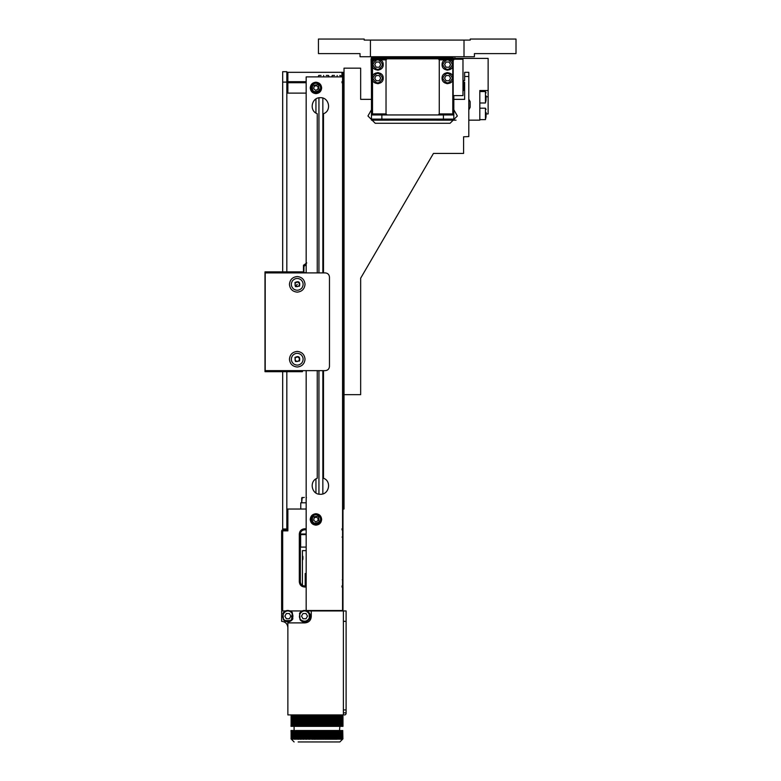 <?xml version="1.0" encoding="UTF-8"?>
<svg xmlns="http://www.w3.org/2000/svg" width="781" height="781" viewBox="0 0 781 781"><rect width="100%" height="100%" fill="white"/><g stroke="black" fill="none" stroke-linecap="round" stroke-linejoin="round"><path stroke-width="1.17" d="M433.445 153.427L360.656 278.202L433.445 153.427L463.592 153.427L463.592 136.792L468.795 136.577L468.795 72.321L464.636 72.321L468.795 72.321M360.656 278.202L360.656 394.659L344.021 394.659L344.021 509.036L342.976 509.036L342.976 528.796L342.566 509.036M344.021 394.659L344.021 68.162L360.656 68.162L360.656 99.353L371.473 99.353L371.473 88.077M438.707 56.73L440.045 57.765M468.795 120.157L479.817 120.157L479.817 90.518L488.135 90.518L488.135 113.919L486.055 113.919M486.055 100.28L485.431 102.994L479.817 102.994M486.055 99.822L486.055 95.78M479.817 91.562L485.431 91.562L486.055 92.871M470.142 107.075L470.142 101.647L468.805 99.128M372.508 114.953L371.473 113.919L372.508 114.953L371.473 113.919L371.473 114.953L453.82 114.953L453.82 119.112L453.82 95.614L453.82 99.353L464.636 99.353L464.636 82.239L464.012 82.239L464.012 83.44M463.494 90.518L463.494 81.165L464.012 90L462.977 90.518M463.494 81.165L462.977 81.165M437.702 119.161L428.886 119.161M398.085 119.112L385.775 119.161M454.864 56.73L454.864 58.39L488.135 58.39L488.135 90.518M453.195 95.614L453.195 59.219L462.977 59.219L462.977 95.614L453.195 95.614M453.41 59.219L438.229 58.809L439.264 59.844L438.229 58.809L387.064 58.809L386.029 59.844L387.064 58.809L372.508 58.809L452.785 58.809L453.82 59.844L452.873 58.809M450.325 59.844L453.195 59.434M454.239 59.219L453.195 57.765L423.048 57.765L422.209 58.595L403.084 58.595L402.244 57.765L372.098 57.765L371.053 58.809L371.473 83.606M371.473 114.953L371.473 119.112L453.82 119.112L453.82 109.75L457.354 115.988L450.081 123.271L375.212 123.271L367.939 115.988L371.473 109.75L371.473 113.919L371.473 59.756M371.473 59.844L372.42 58.809M423.048 57.765L402.244 57.765M387.688 56.73L387.688 57.765M437.604 57.765L437.604 56.73M464.012 56.73L464.012 40.095L470.25 40.095L470.25 39.05L516.007 39.05L516.007 53.606L474.409 53.606L474.409 56.73L360.031 56.73L360.031 53.606L318.443 53.606L318.443 39.05L364.19 39.05L364.19 40.095L370.428 40.095L370.428 56.73M464.012 40.095L370.428 40.095M388.528 120.157L371.473 120.157L371.473 119.2M456.055 120.157L436.774 120.157M442.28 57.765L442.28 56.73M453.82 99.353L453.82 97.283M383.012 56.73L383.012 57.765M371.473 58.39L371.473 56.73M442.075 64.628C441.773 57.521 453.4 57.521 453.097 64.628C453.4 71.735 441.773 71.735 442.075 64.628M446.654 70.065L447.884 70.134M442.075 78.149C441.773 71.042 453.4 71.042 453.097 78.149C453.4 85.256 441.773 85.256 442.075 78.149M446.654 83.577L447.884 83.645M372.195 64.628C371.893 57.521 383.52 57.521 383.217 64.628C383.52 71.735 371.893 71.735 372.195 64.628M377.408 70.134L378.639 70.065M372.195 78.149C371.893 71.042 383.52 71.042 383.217 78.149C383.52 85.256 371.893 85.256 372.195 78.149M377.408 83.645L378.639 83.577M453.82 109.75L453.82 113.919L452.785 114.953M387.064 114.953L386.029 113.919L387.064 114.953M380.445 59.844L386.029 59.844L386.029 113.919L372.508 113.919L371.776 114.651M372.508 62.802L372.508 59.844L371.776 59.112M452.785 79.974L452.785 113.919L453.517 114.651M452.785 113.919L439.264 113.919L438.229 114.953L439.264 113.919L439.264 59.844L444.848 59.844M371.776 119.854L371.473 119.112L372.508 120.157L371.776 119.854L372.508 119.112M372.42 120.147L452.785 120.157L453.82 119.2M452.873 120.147L453.517 119.854L452.785 119.112M453.82 119.112L453.517 119.854M379.215 75.542L376.208 75.542L374.704 78.149L376.208 80.746L379.215 80.746L380.708 78.149L379.215 75.542M378.639 72.711L377.408 72.643M379.215 62.031L376.208 62.031L374.704 64.628L376.208 67.225L379.215 67.225L380.708 64.628L379.215 62.031M449.085 75.542L446.088 75.542L444.584 78.149L446.088 80.746L449.085 80.746L450.588 78.149L449.085 75.542M447.884 72.643L446.654 72.711M449.085 62.031L446.088 62.031L444.584 64.628L446.088 67.225L449.085 67.225L450.588 64.628L449.085 62.031M464.636 72.321L464.636 80.58L462.977 80.58M468.795 109.984L470.142 107.28M486.055 116.467L486.055 112.415M479.817 108.198L485.431 108.198L486.055 109.506M486.055 116.916L485.431 119.63L479.817 119.63M385.248 57.765L386.585 56.73L385.248 57.765M313.288 84.065L312.273 85.012C310.76 87.413 311.014 89.6 313.044 91.592C311.014 89.6 310.76 87.413 312.273 85.012C314.255 82.991 316.451 82.727 318.853 84.25C320.874 86.232 321.137 88.419 319.614 90.821C317.633 92.851 315.436 93.105 313.044 91.592C315.436 93.105 317.633 92.851 319.614 90.821L320.308 89.61M314.06 86.427L316.295 85.539L318.179 87.033L317.828 89.405L315.602 90.293L313.718 88.809L314.06 86.427M313.044 523.104C311.014 521.122 310.76 518.926 312.273 516.534C314.255 514.503 316.451 514.249 318.853 515.763C320.874 517.744 321.137 519.941 319.614 522.333C317.633 524.363 315.436 524.617 313.044 523.104C315.436 524.617 317.633 524.363 319.614 522.333C321.137 519.941 320.874 517.744 318.853 515.763M314.06 517.94L316.295 517.061L318.179 518.545L317.828 520.927L315.602 521.806L313.718 520.322L314.06 517.94M313.288 515.577L311.58 517.735M286.832 82.093L282.673 82.093L282.673 71.696L286.832 71.696L286.832 271.866M286.832 371.688L286.832 529.001L282.673 529.001L282.673 371.688M282.673 82.093L282.673 271.866M306.172 533.989L299.308 533.989L299.308 581.825L300.353 581.825C300.617 584.334 302.003 585.721 304.512 585.984L306.172 585.984M299.553 613.27C301.593 610.469 304.2 609.776 307.363 611.181L308.993 612.587L309.461 618.991C307.421 621.803 304.815 622.496 301.651 621.09L300.021 619.684L299.553 613.27L300.138 619.821M306.006 613.534L307.509 616.131L306.006 618.737L303.008 618.737L301.505 616.131L303.008 613.534L306.006 613.534M300.021 619.684C304.356 625.659 313.816 618.171 308.993 612.587L308.69 612.236M308.173 611.748L306.894 610.937L311.268 610.937L311.268 616.658C310.867 620.417 308.788 622.496 305.029 622.896L287.867 622.896L287.867 621.852L287.867 714.918L343.396 714.918L343.396 610.937L311.268 610.937M293.607 363.897C291.01 361.418 290.659 358.645 292.543 355.589C295.023 352.983 297.795 352.631 300.851 354.515C303.448 357.005 303.809 359.768 301.925 362.833C299.435 365.43 296.663 365.781 293.607 363.897M299.133 360.676L296.907 361.583L295.013 360.119L295.335 357.737L297.551 356.829L299.455 358.294L299.133 360.676M342.498 730.508L342.566 739.246L342.566 730.508M342.498 715.952L342.566 726.35M342.908 738.826L342.742 730.508L342.332 739.119M342.742 726.35L342.839 715.952L342.332 726.35M342.332 739.246L342.615 730.508L342.058 739.06M342.459 726.35L342.615 715.952L342.459 726.35L341.678 726.35M342.058 739.246L342.459 730.508M341.678 715.952L342.068 726.35L342.459 715.952M341.678 730.508L342.068 738.826L341.443 739.246L341.59 730.508L341.199 738.943M341.59 726.35L341.844 715.952L341.199 726.35M341.199 739.246L341.307 730.508L340.614 738.885M340.994 726.35L341.307 715.952L340.614 726.35M340.614 739.246L340.662 730.508L339.94 739.246L340.311 730.508M340.311 726.35L340.662 715.952L340.311 726.35L339.93 715.952L339.94 726.35L338.749 726.35M339.94 739.246L339.93 730.508L339.169 739.246L339.169 730.508L339.93 730.508M338.749 715.952L340.311 715.952M339.169 739.246L339.1 730.508L338.31 739.246L338.651 730.508M338.651 726.35L339.1 715.952L338.651 726.35L337.841 726.35M339.169 715.952L339.169 726.35M339.93 715.952L339.93 726.35M338.31 739.246L338.183 730.508L337.685 730.508L337.363 739.246L337.685 730.508M337.685 726.35L338.183 726.35L338.183 715.952L337.685 715.952L337.685 726.35L336.845 726.35M337.841 715.952L338.31 726.35M337.363 739.246L336.845 739.246L337.167 730.508L336.631 730.508L336.328 739.246L336.631 730.508M336.631 726.35L337.167 726.35L337.167 715.952L336.631 715.952L336.631 726.35L335.771 726.35M336.845 730.508L337.363 730.508M336.845 715.952L337.363 715.952L337.363 726.35M336.328 739.246L335.771 739.246L336.084 730.508L335.508 730.508L335.215 739.246L335.508 730.508M335.508 726.35L336.084 726.35L336.084 715.952L335.508 715.952L335.508 726.35L334.619 726.35M335.771 730.508L336.328 730.508M335.771 715.952L336.328 715.952L336.328 726.35M335.215 739.246L334.619 739.246L334.912 730.508L334.297 730.508L334.024 739.246L334.297 730.508M334.297 726.35L334.912 726.35L334.912 715.952L334.297 715.952L334.297 726.35L333.399 726.35M334.619 730.508L335.215 730.508M334.619 715.952L335.215 715.952L335.215 726.35M334.024 739.246L333.399 739.246L333.663 730.508L333.018 730.508L332.774 739.246L333.018 730.508M333.018 726.35L333.663 726.35L333.663 715.952L333.018 715.952L333.018 726.35L332.11 726.35M333.399 730.508L334.024 730.508M333.399 715.952L334.024 715.952L334.024 726.35M332.774 739.246L332.11 739.246L332.355 730.508L331.671 730.508L331.447 739.246L331.671 730.508M331.671 726.35L332.355 726.35L332.355 715.952L331.671 715.952L331.671 726.35L330.753 726.35M332.11 730.508L332.774 730.508M332.11 715.952L332.774 715.952L332.774 726.35M331.447 739.246L330.753 739.246L330.978 730.508L330.275 730.508L330.07 739.246L330.275 730.508M330.275 726.35L330.978 726.35L330.978 715.952L330.275 715.952L330.275 726.35L329.348 726.35M330.753 730.508L331.447 730.508M330.753 715.952L331.447 715.952L331.447 726.35M330.07 739.246L329.348 739.246L329.553 730.508L328.811 730.508L328.625 739.246L328.811 730.508M328.811 726.35L329.553 726.35L329.553 715.952L328.811 715.952L328.811 726.35L327.883 726.35M329.348 730.508L330.07 730.508M329.348 715.952L330.07 715.952L330.07 726.35M328.625 739.246L327.883 739.246L328.069 730.508L327.307 730.508L327.151 739.246L327.307 730.508M327.307 726.35L328.069 726.35L328.069 715.952L327.307 715.952L327.307 726.35L326.38 726.35M327.883 730.508L328.625 730.508M327.883 715.952L328.625 715.952L328.625 726.35M327.151 739.246L326.38 739.246L326.536 730.508L325.755 730.508L325.618 739.246L325.755 730.508M325.755 726.35L326.536 726.35L326.536 715.952L325.755 715.952L325.755 726.35L324.837 726.35M326.38 730.508L327.151 730.508M326.38 715.952L327.151 715.952L327.151 726.35M325.618 739.246L324.837 739.246L324.964 730.508L324.164 730.508L324.056 739.246L324.164 730.508M324.164 726.35L324.964 726.35L324.964 715.952L324.164 715.952L324.164 726.35L323.256 726.35M324.837 730.508L325.618 730.508M324.837 715.952L325.618 715.952L325.618 726.35M324.056 739.246L323.256 739.246L323.363 730.508L322.553 730.508L322.475 739.246L322.553 730.508M322.553 726.35L323.363 726.35L323.363 715.952L322.553 715.952L322.553 726.35L321.655 726.35M323.256 730.508L324.056 730.508M323.256 715.952L324.056 715.952L324.056 726.35M322.475 739.246L321.655 739.246L321.743 730.508L320.913 730.508L320.854 739.246L320.913 730.508M320.913 726.35L321.743 726.35L321.743 715.952L320.913 715.952L320.913 726.35L320.034 726.35M321.655 730.508L322.475 730.508M321.655 715.952L322.475 715.952L322.475 726.35M320.854 739.246L320.034 739.246L320.093 730.508L319.263 730.508L319.234 739.246L319.263 730.508M319.263 726.35L320.093 726.35L320.093 715.952L319.263 715.952L319.263 726.35L318.404 726.35M320.034 730.508L320.854 730.508M320.034 715.952L320.854 715.952L320.854 726.35M319.234 739.246L318.404 739.246L318.433 730.508L317.594 730.508L317.594 739.246L317.594 730.508L316.764 730.508L316.764 739.246L317.594 739.246M318.433 726.35L318.433 715.952L317.594 715.952L317.594 726.35L316.764 726.35L316.764 715.952L317.594 715.952L317.594 726.35L318.433 726.35M318.404 730.508L319.234 730.508M318.404 715.952L319.234 715.952L319.234 726.35M315.104 738.826L315.104 730.508L315.124 739.246L313.493 739.246L313.445 730.508L313.493 739.246M315.124 715.952L315.124 726.35L315.104 715.952L315.954 715.952M316.764 730.508L315.934 730.508L315.954 739.246L315.124 739.246M315.124 730.508L315.954 730.508M315.954 726.35L315.124 726.35M316.764 715.952L315.934 715.952L315.934 726.35L316.764 726.35M313.493 715.952L313.493 726.35L313.445 715.952L314.313 715.952M315.104 730.508L314.265 730.508L314.265 738.826M313.493 730.508L314.313 730.508M314.313 726.35L313.493 726.35M315.104 715.952L314.265 715.952L314.265 726.35L315.104 726.35M311.804 738.826L311.873 730.508L311.873 739.246L310.174 738.826L310.174 730.508L310.282 739.246M311.873 715.952L311.873 726.35L311.804 715.952L312.693 715.952M313.445 730.508L312.615 730.508L312.693 739.246L311.873 739.246M311.873 730.508L312.693 730.508M312.693 726.35L311.873 726.35M313.445 715.952L312.615 715.952L312.615 726.35L313.445 726.35M310.282 715.952L310.282 726.35L310.174 715.952L311.082 715.952M311.804 730.508L310.984 730.508L310.984 738.826M310.282 730.508L311.082 730.508M311.082 726.35L310.282 726.35M311.804 715.952L310.984 715.952L310.984 726.35L311.804 726.35M308.583 738.826L308.71 730.508L308.71 739.246L307.031 738.826L307.031 730.508L307.177 739.246M308.71 715.952L308.71 726.35L308.583 715.952L309.501 715.952M310.174 730.508L309.374 730.508L309.501 739.246L308.71 739.246M308.71 730.508L309.501 730.508M309.501 726.35L308.71 726.35M310.174 715.952L309.374 715.952L309.374 726.35L310.174 726.35M307.177 715.952L307.177 726.35L307.031 715.952L307.948 715.952M308.583 730.508L307.802 730.508L307.802 738.826M307.177 730.508L307.948 730.508M307.948 726.35L307.177 726.35M308.583 715.952L307.802 715.952L307.802 726.35L308.583 726.35M305.508 738.826L305.683 730.508L305.683 739.246L304.034 738.826L304.034 730.508L304.239 739.246M305.683 715.952L305.683 726.35L305.508 715.952L306.435 715.952M307.031 730.508L306.259 730.508L306.435 739.246L305.683 739.246M305.683 730.508L306.435 730.508M306.435 726.35L305.683 726.35M307.031 715.952L306.259 715.952L306.259 726.35L307.031 726.35M304.239 715.952L304.239 726.35L304.034 715.952L304.961 715.952M305.508 730.508L304.766 730.508L304.766 738.826M304.239 730.508L304.961 730.508M304.961 726.35L304.239 726.35M305.508 715.952L304.766 715.952L304.766 726.35L305.508 726.35M302.618 738.826L302.843 730.508L302.843 739.246L301.261 738.826L301.261 730.508L301.505 739.246M302.843 715.952L302.843 726.35L302.618 715.952L303.545 715.952M304.034 730.508L303.321 730.508L303.545 739.246L302.843 739.246M302.843 730.508L303.545 730.508M303.545 726.35L302.843 726.35M304.034 715.952L303.321 715.952L303.321 726.35L304.034 726.35M301.505 715.952L301.505 726.35L301.261 715.952L302.179 715.952M302.618 730.508L301.935 730.508L301.935 738.826M301.505 730.508L302.179 730.508M302.179 726.35L301.505 726.35M302.618 715.952L301.935 715.952L301.935 726.35L302.618 726.35M299.972 738.826L300.236 730.508L300.236 739.246L298.742 738.826L298.742 730.508L299.025 739.246M300.236 715.952L300.236 726.35L299.972 715.952L300.87 715.952M301.261 730.508L300.607 730.508L300.87 739.246L300.236 739.246M300.236 730.508L300.87 730.508M300.87 726.35L300.236 726.35M301.261 715.952L300.607 715.952L300.607 726.35L301.261 726.35M299.025 715.952L299.025 726.35L298.742 715.952L299.631 715.952M299.972 730.508L299.348 730.508L299.348 738.826M299.025 730.508L299.631 730.508M299.631 726.35L299.025 726.35M299.972 715.952L299.348 715.952L299.348 726.35L299.972 726.35M297.59 738.826L297.893 730.508L297.893 739.246L296.526 738.826L296.526 730.508L296.848 739.246M297.893 715.952L297.893 726.35L297.59 715.952L298.459 715.952M298.742 730.508L298.157 730.508L298.459 739.246L297.893 739.246M297.893 730.508L298.459 730.508M298.459 726.35L297.893 726.35M298.742 715.952L298.157 715.952L298.157 726.35L298.742 726.35M296.848 715.952L296.848 726.35L296.526 715.952L297.366 715.952M297.59 730.508L297.053 730.508L297.053 738.826M296.848 730.508L297.366 730.508M297.366 726.35L296.848 726.35M297.59 715.952L297.053 715.952L297.053 726.35L297.59 726.35M295.54 738.826L295.872 730.508L295.872 739.246L294.642 738.826L294.642 730.508L294.993 739.246M295.872 715.952L295.872 726.35L295.54 715.952L296.36 715.952M296.526 730.508L296.019 730.508L295.872 739.246M295.872 730.508L296.36 730.508M296.36 726.35L295.872 726.35M296.194 715.952L296.019 726.35L296.526 726.35M294.993 715.952L294.993 726.35L294.642 715.952L295.433 715.952M295.54 730.508L295.081 738.826M295.54 715.952L295.54 726.35M293.841 738.826L293.841 730.508L294.203 739.246L293.129 738.826L293.5 730.508M294.203 715.952L294.203 726.35L293.841 715.952L294.593 715.952M294.642 730.508L294.203 739.246M294.642 715.952L294.642 726.35M293.5 726.35L293.5 715.952M293.841 730.508L293.471 738.826M293.841 715.952L293.841 726.35M292.904 738.933L292.904 730.508M292.904 726.35L292.904 715.952M293.129 730.508L292.904 739.246M293.129 715.952L293.129 726.35M292.397 738.992L292.397 730.508M292.397 726.35L292.397 715.952M292.514 730.508L292.397 739.246M292.514 715.952L292.514 726.35M291.596 738.826L291.996 730.508L292.192 739.246L291.293 738.826L291.694 730.508M291.596 715.952L291.782 726.35L291.596 715.952L291.001 726.35L291.411 715.952M291.694 726.35L291.694 715.952M291.411 739.207L291.001 730.508L291.43 738.826M291.498 739.158L291.498 730.508M291.498 726.35L291.498 715.952M291.293 730.508L291.498 739.246M291.293 715.952L291.293 726.35M291.088 730.508L291.088 738.826M291.088 715.952L291.088 726.35M339.862 726.35L339.53 730.508M342.976 726.35L342.976 715.952M294.105 741.95L291.001 738.826M296.019 738.826L296.526 738.826M298.157 738.826L298.742 738.826M300.607 738.826L301.261 738.826M303.321 738.826L304.034 738.826M306.259 738.826L307.031 738.826M309.374 738.826L310.174 738.826M312.615 738.826L313.445 738.826M315.934 738.826L316.764 738.826M317.594 738.826L318.433 738.826M319.263 738.826L320.093 738.826M320.913 738.826L321.743 738.826M322.553 738.826L323.363 738.826M324.164 738.826L324.964 738.826M325.755 738.826L326.536 738.826M327.307 738.826L328.069 738.826M328.811 738.826L329.553 738.826M330.275 738.826L330.978 738.826M331.671 738.826L332.355 738.826M333.018 738.826L333.663 738.826M334.297 738.826L334.912 738.826M335.508 738.826L336.084 738.826M336.631 738.826L337.167 738.826M337.685 738.826L338.183 738.826M342.976 738.826L339.862 741.95L298.127 741.95M305.205 585.984L305.205 573.508L305.713 573.508L305.713 585.984M302.882 556.57L302.882 559.245M302.989 558.757C302.54 560.621 302.354 560.338 302.442 557.907C302.354 555.476 302.54 555.193 302.989 557.058L302.432 559.245L302.432 585.428M305.713 573.508L305.205 573.508M306.172 550.625L302.432 550.625L302.432 556.57L302.589 555.818L302.989 557.058M343.396 714.918L345.056 714.918L346.1 713.873L346.1 709.929L343.396 709.929M346.1 712.838L343.396 712.838M346.1 709.929L346.1 621.334L343.396 621.334M285.485 610.937L281.629 610.937L281.629 621.334C285.397 621.735 287.476 623.814 287.867 627.573M306.172 272.901L306.172 76.899L342.566 76.899L342.566 610.517L306.172 610.517L306.172 370.643M323.49 370.643L323.49 478.245C331.857 481.096 329.191 494.754 320.376 494.275C311.56 494.754 308.895 481.096 317.252 478.245L317.252 370.643M317.252 272.901L317.252 113.723C308.895 110.863 311.56 97.205 320.376 97.693C329.191 97.205 331.857 110.863 323.49 113.723L323.49 272.901M315.944 525.154C312.498 524.793 310.594 522.88 310.223 519.433C310.594 515.987 312.498 514.074 315.944 513.713C319.39 514.074 321.303 515.987 321.665 519.433C321.303 522.88 319.39 524.793 315.944 525.154M315.944 93.642C312.498 93.271 310.594 91.367 310.223 87.921C310.594 84.465 312.498 82.561 315.944 82.2C319.39 82.561 321.303 84.465 321.665 87.921C321.303 91.367 319.39 93.271 315.944 93.642M342.566 81.888L342.976 82.63M342.566 93.115L342.976 82.718L341.941 81.683M341.941 82.718L342.566 82.093M342.976 82.718L342.976 72.321L342.976 93.115L344.021 93.115M286.832 93.115L306.172 93.115M306.172 529.83L304.512 529.83C302.003 530.094 300.617 531.48 300.353 533.989L300.353 581.825M302.432 272.901L302.432 271.866L264.993 271.866L264.993 371.688L302.432 371.688L302.432 370.643M302.13 610.937L290.249 610.937L292.055 612.236M346.1 621.334L346.1 610.937L343.396 610.937M315.944 113.05L315.944 98.972M315.944 492.996L315.944 478.909M337.158 75.445C343.455 75.445 343.455 75.445 337.158 75.445C330.851 75.445 330.851 75.445 337.158 75.445M342.664 81.683L342.664 76.069L339.755 75.445M323.637 75.445C329.943 75.445 329.943 75.445 323.637 75.445C317.34 75.445 317.34 75.445 323.637 75.445M329.152 76.899L328.528 75.445L326.243 75.445M306.172 534.614L300.646 534.614L300.646 547.09L306.172 547.09M341.941 529.83L342.976 528.796L342.937 586.716M304.297 497.39L301.7 497.907L301.7 502.798L302.218 497.39M306.377 497.39C301.017 497.39 301.017 497.39 306.377 497.39M342.976 93.115L342.976 509.036M317.252 272.696L318.043 272.901M306.172 82.718L287.867 82.718L287.135 81.985L286.832 82.718L287.867 81.683L287.135 81.985M306.172 81.683L287.789 81.683M286.832 72.321L342.976 72.321M281.629 609.893L282.673 610.937L281.629 609.893L281.629 530.875L282.673 529.83L286.832 529.83L286.832 529.001L287.867 530.875L287.867 509.036L286.832 509.036M281.629 587.019L281.629 532.954L281.629 587.019M282.673 610.937L282.673 530.875L281.941 530.133M342.976 610.937L342.976 587.019L341.941 587.019M306.172 509.036L287.867 509.036M342.566 580.361L342.879 585.984L341.941 585.984L342.976 587.019M300.763 509.036L300.763 502.798L306.172 502.798M321.04 75.445L318.755 75.445L318.131 76.899M334.561 75.445L332.267 75.445L331.642 76.899M306.777 262.943L303.467 265.267L303.467 272.901M306.172 265.403L304.824 265.452L303.965 266.565L303.897 272.696M305.176 265.315L305.918 265.315M306.172 272.696L303.057 272.696M325.306 272.901C327.815 273.165 329.201 274.551 329.465 277.06L329.465 366.484C329.201 368.993 327.815 370.379 325.306 370.643L265.208 370.643L265.208 272.901L325.306 272.901M297.229 292.143C292.524 291.645 289.927 289.048 289.429 284.343C289.927 279.637 292.524 277.04 297.229 276.542C301.935 277.04 304.531 279.637 305.029 284.343C304.531 289.048 301.935 291.645 297.229 292.143M297.229 367.002C292.524 366.514 289.927 363.907 289.429 359.211C289.927 354.506 292.524 351.909 297.229 351.411C301.935 351.909 304.531 354.506 305.029 359.211C304.531 363.907 301.935 366.514 297.229 367.002M297.229 284.343L295.95 285.983M295.345 282.859L297.571 281.961L299.455 283.444L299.123 285.826L296.897 286.725L295.003 285.241L295.345 282.859M301.896 287.994C299.396 290.581 296.624 290.913 293.578 289.009C291.001 286.51 290.659 283.737 292.563 280.691C295.062 278.104 297.834 277.772 300.88 279.676C303.467 282.175 303.809 284.948 301.896 287.994M291.664 611.855L290.737 611.191C287.564 609.776 284.958 610.469 282.917 613.27L283.493 619.821M284.284 620.592L291.42 620.612L292.358 612.587L292.826 618.991C290.786 621.803 288.179 622.496 285.016 621.09L283.386 619.684L282.917 613.27M286.373 618.737L284.87 616.131L286.373 613.534L289.37 613.534L290.874 616.131L289.37 618.737L286.373 618.737M437.604 56.857L439.312 57.765M485.431 101.764L485.431 92.324M486.055 96.756L488.135 96.756M381.87 119.112L381.87 114.953M443.423 114.953L443.423 119.112M452.472 64.628C449.212 58.331 445.951 58.331 442.7 64.628C445.951 70.934 449.212 70.934 452.472 64.628M452.472 78.149C449.212 71.842 445.951 71.842 442.7 78.149C445.951 84.446 449.212 84.446 452.472 78.149M382.592 64.628C379.341 58.331 376.081 58.331 372.82 64.628C376.081 70.934 379.341 70.934 382.592 64.628M382.592 78.149C379.341 71.842 376.081 71.842 372.82 78.149C376.081 84.446 379.341 84.446 382.592 78.149M372.508 113.919L372.508 79.974M372.508 66.453L372.508 76.323M452.785 62.802L452.785 58.809M452.785 76.323L452.785 66.453M372.508 59.844L374.968 59.844M468.795 76.479L464.636 76.479M485.431 118.4L485.431 108.959M385.98 57.765L387.688 56.857M319.204 90.498C313.708 92.988 311.531 91.27 312.683 85.334L318.521 84.66L319.204 90.498M319.204 522.011C313.708 524.5 311.531 522.782 312.683 516.856L318.521 516.173L319.204 522.011M301.964 620.544C296.126 617.507 301.505 608.194 307.06 611.718C309.559 613.544 310.174 615.858 308.925 618.679C307.099 621.178 304.785 621.803 301.964 620.544M295.452 361.515L299.533 360.988C300.295 356.829 298.762 355.648 294.925 357.425L295.452 361.515M304.512 585.984L304.512 587.019L306.172 587.019M287.867 82.718L287.867 93.115M306.172 528.796L304.512 528.796L304.512 529.83M337.158 76.069C344.265 76.069 344.265 76.069 337.158 76.069C330.051 76.069 330.051 76.069 337.158 76.069M323.637 76.069C330.744 76.069 330.744 76.069 323.637 76.069C316.53 76.069 316.53 76.069 323.637 76.069M342.566 536.488L342.664 529.83M306.377 497.907C300.343 497.907 300.343 497.907 306.377 497.907M322.846 98.064L322.846 272.901M322.846 370.643L322.846 493.895M318.941 97.82L318.941 272.901M318.941 370.643L318.941 494.148M287.867 81.683L287.867 72.321M341.941 72.321L341.941 75.445M282.673 530.875L287.867 530.875M304.512 528.796C301.368 529.118 299.64 530.855 299.308 533.989M304.512 587.019C301.368 586.687 299.64 584.959 299.308 581.825M341.941 528.796L342.976 528.796M294.935 282.546L295.433 286.637L299.523 286.139C300.314 281.98 298.781 280.789 294.935 282.546M285.319 620.544C288.15 621.803 290.464 621.178 292.279 618.679C293.539 615.858 292.914 613.544 290.415 611.718C284.87 608.194 279.491 617.507 285.319 620.544M294.105 730.508L294.105 726.35M311.785 715.952L311.785 714.918M342.879 580.361L342.254 579.746M322.182 715.952L322.182 714.918M342.664 536.488L342.049 537.113"/></g></svg>
